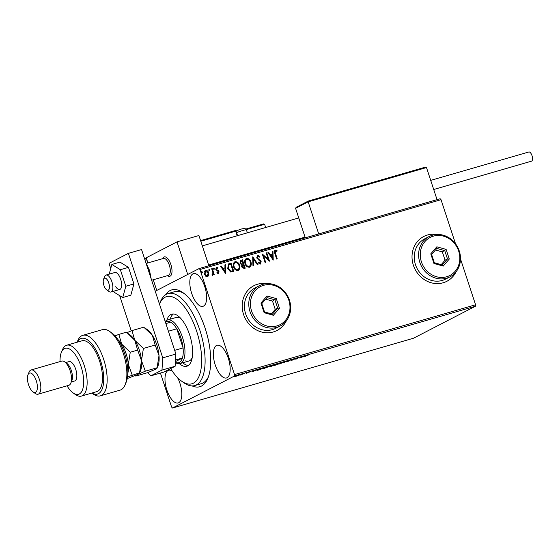 <?xml version="1.0" encoding="UTF-8"?>
<svg xmlns="http://www.w3.org/2000/svg" width="560" height="560" viewBox="0 0 560 560"><rect width="100%" height="100%" fill="white"/><g stroke="black" fill="none" stroke-linecap="round" stroke-linejoin="round"><path stroke-width="0.84" d="M165.683 294.679A50.414 21.448 73.8 0 1 183.106 292.747A50.414 21.448 73.8 0 1 205.156 328.3A50.414 21.448 73.8 0 1 207.865 378.238A50.414 21.448 73.8 0 1 192.108 385.917M170.646 368.592A45.374 19.299 -106.2 0 0 181.657 381.192A45.374 19.299 -106.2 0 0 185.64 383.362A45.374 19.299 -106.2 0 0 200.725 348.299A45.374 19.299 -106.2 0 0 172.823 297.038A45.374 19.299 -106.2 0 0 159.46 304.045L160.461 301.623A47.894 20.377 73.8 0 1 168.098 293.559A47.894 20.377 73.8 0 1 174.657 294.007A47.894 20.377 73.8 0 1 202.804 341.019A47.894 20.377 73.8 0 1 194.747 385.574L201.32 383.67A47.894 20.377 -106.2 0 0 208.397 376.859M436.905 234.479A25.207 22.736 62.7 0 0 423.717 236.502A25.207 22.736 62.7 0 0 413.378 265.244A25.207 22.736 62.7 0 0 446.859 281.295A25.207 22.736 62.7 0 0 456.141 271.705M446.81 281.316A25.207 22.736 62.7 0 0 455.945 271.95M267.078 283.668A25.207 22.736 62.7 0 0 253.89 285.691A25.207 22.736 62.7 0 0 243.551 314.433A25.207 22.736 62.7 0 0 277.032 330.477A25.207 22.736 62.7 0 0 286.314 320.894M276.983 330.505A25.207 22.736 62.7 0 0 286.118 321.139M215.243 364.987A17.017 7.238 -106.2 0 0 226.506 377.958A17.017 7.238 -106.2 0 0 228.305 358.239A17.017 7.238 -106.2 0 0 217.042 345.268A17.017 7.238 -106.2 0 0 215.243 364.987M191.688 293.356A17.017 7.238 -106.2 0 0 202.951 306.327A17.017 7.238 -106.2 0 0 204.75 286.608A17.017 7.238 -106.2 0 0 193.487 273.637A17.017 7.238 -106.2 0 0 191.688 293.356M172.284 371.112A17.017 7.238 -106.2 0 0 168.658 370.272A17.017 7.238 -106.2 0 0 166.859 389.991A17.017 7.238 -106.2 0 0 178.122 402.962A17.017 7.238 -106.2 0 0 179.921 383.243A17.017 7.238 -106.2 0 0 177.569 377.657M237.769 375.76L234.584 376.677L238.329 375.109C239.638 374.759 239.932 374.773 239.218 375.137L237.748 375.697M239.568 374.878L239.141 374.899M244.972 373.191L240.471 375.046L244.972 373.191M246.54 373.31L250.089 371.777L246.519 373.233M247.709 372.827L247.646 372.281M261.968 368.27L263.753 367.752L260.365 369.502L257.502 370.307L257.383 369.971L261.968 368.27M275.156 364.448L271.768 366.198L269.759 366.59L275.156 364.448M285.481 361.459L284.557 362.495L283.913 362.684L284.613 361.893L279.538 363.951L285.481 361.459M298.858 357.588L296.058 359.163L294.749 358.967L291.634 360.444L295.022 358.694L296.338 358.89L298.858 357.588M306.082 355.747L303.828 356.916L309.169 354.669L306.047 355.642M475.482 306.208L413.546 338.212L172.501 408.023L234.437 376.026L234.528 374.577L475.573 304.766L475.482 306.208L234.437 376.026M299.796 358.085L300.622 357.07L305.641 355.621L299.775 358.022M290.43 360.003L288.484 360.78L288.995 361.053L285.922 361.991L290.43 360.003M290.766 360.115L290.108 360.101M280.448 362.929L280.56 363.265L275.849 365.036C274.029 365.519 273.63 365.498 274.645 364.98L279.363 363.209C281.155 362.74 281.554 362.761 280.56 363.265L281.057 362.908M274.127 365.351L274.645 364.98M269.045 366.233L264.446 368.34C262.626 368.823 262.22 368.802 263.235 368.284L267.96 366.513C269.745 366.044 270.144 366.065 269.15 366.569L269.654 366.212M262.724 368.655L263.235 368.284M252.399 371.812L253.232 370.797L258.244 369.348L252.378 371.749M155.253 291.235L199.108 268.569L440.153 198.758L441.028 199.703L455.525 243.789M208.887 275.247L207.627 276.724L205.709 276.178L204.421 274.169C203.833 272.44 204.211 271.187 205.548 270.403C207.123 270.34 208.194 271.18 208.747 272.916L208.887 275.247L207.431 276.822M205.219 270.529L205.352 270.501C206.934 270.438 207.998 271.278 208.551 273.021L208.747 272.916M212.058 274.54L212.548 274.477L212.954 272.916L211.68 268.744L212.275 268.569L214.277 274.68L213.689 274.848L213.395 273.952L212.702 275.254L212.184 275.177L212.499 274.505M216.958 272.538L217.924 272.965L218.421 271.873L215.768 269.374L216.433 267.246L217.917 267.722L217.763 268.387L216.741 267.981L216.349 269.171L219.002 271.677L218.4 273.602L216.979 273.063L217.154 272.44L218.078 272.888M216.237 267.323L217.917 267.722M216.741 267.981L216.349 269.171M229.271 263.648L231.049 263.13L233.8 271.488L230.713 272.055L227.675 268.569L228.571 263.921L231.049 263.13M242.459 259.826L245.203 268.184L244.125 268.499L241.675 266.938L241.808 264.957L239.897 263.165L240.926 260.274L242.459 259.826L245 268.247M240.611 260.393L242.263 259.931M252.784 256.837L257.992 264.481L257.348 264.67L253.4 258.867L253.617 265.748L252.973 265.937L252.686 256.886M266.154 252.966L266.749 252.791L269.493 261.149L263.606 256.032L265.657 262.262L265.069 262.43L262.318 254.072L268.198 259.182L266.154 252.966M275.541 250.95L275.436 253.344L277.263 258.902L276.668 259.07L274.813 253.428C274.078 251.979 274.225 250.866 275.254 250.096L277.025 250.635L276.934 251.37L275.24 251.097L275.24 253.442L277.053 258.958M275.009 250.194L277.025 250.635M441.028 199.703L199.983 269.514L234.528 374.577M460.495 258.909L475.573 304.766M273.231 260.071L267.925 252.455L268.569 252.266L270.235 254.716L272.391 254.093L272.3 251.188L272.937 250.999L273.231 260.071M257.901 256.06L257.292 257.789L261.156 261.667L260.428 264.012L258.482 263.025L258.769 262.381L260.148 263.151L260.575 261.87L256.704 257.943L257.579 255.213L259.903 256.543L259.56 257.103L257.649 256.179M258.58 262.479L260.183 263.144M257.341 255.304L259.903 256.543M250.901 261.919C251.727 264.292 251.244 266.049 249.445 267.19C247.247 267.267 245.77 266.091 245.014 263.669C244.188 261.289 244.692 259.539 246.512 258.419C248.682 258.363 250.145 259.532 250.901 261.919L250.705 262.017C251.531 264.39 251.048 266.147 249.249 267.295M249.809 267.05L249.445 267.19M246.106 258.58L246.316 258.517C248.486 258.468 249.949 259.63 250.705 262.017M239.491 265.223C240.324 267.596 239.834 269.353 238.035 270.494C235.837 270.571 234.36 269.395 233.604 266.973C232.785 264.593 233.282 262.843 235.102 261.723C237.272 261.667 238.742 262.836 239.491 265.223L239.302 265.321C240.128 267.694 239.645 269.451 237.846 270.599M238.406 270.354L238.035 270.494M234.696 261.884L234.906 261.821C237.083 261.772 238.546 262.934 239.302 265.321M225.834 273.798L220.528 266.182L221.172 265.993L222.845 268.443L224.994 267.82L224.903 264.915L225.547 264.726L225.834 273.798M214.333 268.618L214.074 269.458L213.353 268.905L213.612 268.065L214.333 268.618L213.878 269.556M209.811 269.927L209.545 270.767L208.824 270.214L209.09 269.374L209.811 269.927L209.356 270.865M202.433 272.062L202.174 272.902L201.453 272.349L201.712 271.509L202.433 272.062L201.978 273.007M172.501 408.023L171.626 407.078L160.44 373.065M199.983 269.514L199.108 268.569M184.289 293.636A47.894 20.377 -106.2 0 0 174.671 291.655L168.098 293.559M266.763 283.682A25.207 22.736 62.7 0 0 253.841 285.712M436.59 234.493A25.207 22.736 62.7 0 0 423.668 236.523M276.829 250.74L276.766 251.279M267.953 252.49L268.569 252.266M268.373 252.364L270.235 254.716M270.046 254.814L272.391 254.093M272.3 251.23L272.937 250.999M272.748 251.097L273.028 259.945M270.767 255.5L272.328 258.167L272.419 255.024L270.767 255.5L272.517 258.069M266.168 253.001L266.749 252.791M266.553 252.896L269.241 261.072M265.454 262.318L263.606 256.032M262.374 254.24L268.198 259.182M259.707 256.641L259.483 257.012M257.705 256.158L257.292 257.789M257.103 257.887L257.761 258.552M257.565 258.65L260.435 260.477M260.239 260.582L261.156 261.667M260.96 261.765L260.232 264.11M252.693 257.089L257.768 264.544M253.421 265.804L253.4 258.867M246.4 259.448L246.813 259.273C245.336 260.169 244.93 261.583 245.602 263.501C246.204 265.419 247.38 266.364 249.137 266.343L249.319 266.28M246.617 259.371C245.14 260.274 244.741 261.681 245.413 263.599C246.008 265.517 247.191 266.469 248.941 266.441L249.221 266.336M248.941 266.441L249.137 266.343C250.586 265.419 250.978 263.998 250.313 262.094C249.711 260.183 248.549 259.245 246.813 259.273M241.283 261.149L240.289 263.095L241.71 264.32L242.977 264.061L242.151 260.855L240.891 261.289M242.956 265.006L242.067 266.854L243.53 267.778L244.139 267.596L243.453 264.817L242.613 265.132M243.53 267.778L244.335 267.498M242.067 266.854L243.726 267.673M243.152 264.908L242.256 266.756M241.71 264.32L243.173 263.963M240.289 263.095L241.906 264.222M241.479 261.051L240.485 262.997M234.99 262.752L235.403 262.577C233.926 263.473 233.527 264.887 234.199 266.805C234.801 268.723 235.977 269.668 237.727 269.647L237.916 269.584M235.214 262.675C233.737 263.578 233.331 264.985 234.003 266.903C234.605 268.821 235.781 269.773 237.538 269.745L237.811 269.64M237.538 269.745L237.727 269.647C239.176 268.723 239.568 267.302 238.903 265.398C238.308 263.487 237.139 262.549 235.403 262.577M230.86 263.228L233.59 271.551M228.48 263.97L229.075 263.746M228.872 264.824L228.41 265.111L228.067 268.499L230.573 271.271L232.925 270.802L230.741 264.159L228.599 265.013L228.263 268.401L230.769 271.173L232.925 270.802M228.41 265.111L228.767 264.873M220.556 266.217L221.172 265.993M220.983 266.091L222.845 268.443M222.649 268.541L224.994 267.82M224.903 264.957L225.547 264.726M225.351 264.824L225.638 273.672M223.377 269.227L224.931 271.894L225.029 268.751L223.377 269.227L225.127 271.796M217.721 267.827L217.623 268.268M216.153 269.269L216.678 269.71M216.482 269.815L217.511 270.158M217.322 270.263L218.498 270.788M218.309 270.886L219.002 271.677M218.806 271.775L218.211 273.7M213.416 268.163L214.137 268.716M211.694 268.779L212.275 268.569M212.079 268.674L214.074 274.736M212.506 275.352L213.395 273.952M208.894 269.472L209.615 270.032M208.551 273.021L208.691 275.352M205.485 271.292L204.813 274.092L207.487 275.933M204.813 274.092L207.396 275.989M207.186 276.073L208.152 273.084L205.576 271.236M205.8 271.152L205.009 273.994M201.523 271.614L202.244 272.167M300.874 357.329L302.526 356.846L300.776 357.028M300.433 357.287L300.566 357.672M295.939 358.813L296.058 359.163M295.799 358.785L295.932 359.198M284.424 362.11L284.557 362.495M275.198 364.714L274.82 365.106L274.666 364.63M279.013 363.314L275.233 364.812C274.428 365.218 274.743 365.239 276.171 364.868L279.965 363.44L280.217 362.67M279.965 363.44C280.763 363.034 280.455 363.013 279.041 363.384M270.914 366.366L272.615 365.631L270.326 366.338M272.664 365.533L274.218 364.798L272.664 365.533M271.418 365.659L271.768 365.785M263.795 368.018L263.417 368.41L263.256 367.934M267.61 366.618L263.823 368.116C263.025 368.522 263.333 368.543 264.768 368.165L268.562 366.744L268.814 365.974M268.562 366.744C269.36 366.331 269.052 366.317 267.631 366.688M260.12 369.495L262.815 368.102L257.971 369.803L260.12 369.495M253.477 371.056L255.129 370.573L253.379 370.755M253.043 371.014L253.169 371.399M235.452 376.131L238.63 375.305L236.068 376.271M238.007 375.2L238.63 375.305M170.898 264.586A10.08 4.291 73.8 0 1 169.834 276.276A10.08 4.291 73.8 0 1 167.489 275.639L167.566 275.695A10.08 4.291 73.8 0 0 169.463 276.339A10.08 4.291 73.8 0 0 169.834 276.276A10.08 4.291 73.8 0 0 171.262 265.818A10.08 4.291 73.8 0 0 164.591 256.837A10.08 4.291 73.8 0 0 164.22 256.9A10.08 4.291 73.8 0 1 170.898 264.586M146.419 257.831L147.735 262.99L146.048 257.873L177.016 241.871L198.926 235.529L208.866 265.748M177.016 241.871L187.726 274.449M153.244 279.762L156.758 290.451L153.244 279.762M162.575 258.692A10.08 4.291 73.8 0 1 164.22 256.9A10.08 4.291 73.8 0 0 162.617 258.601L162.575 258.692M107.849 290.262A6.3 2.681 -106.2 0 0 109.046 283.948A6.3 2.681 -106.2 0 0 104.804 278.075A6.3 2.681 -106.2 0 0 103.572 279.174A6.3 2.681 -106.2 0 0 103.754 284.914A6.3 2.681 -106.2 0 0 106.666 289.863A6.3 2.681 -106.2 0 0 107.849 290.262M103.572 279.174L104.657 276.542A8.82 3.752 73.8 0 1 106.064 275.058A8.82 3.752 73.8 0 1 106.386 275.002A8.82 3.752 73.8 0 1 112.224 282.856A8.82 3.752 73.8 0 1 110.971 292.005A8.82 3.752 73.8 0 1 110.649 292.068A8.82 3.752 73.8 0 1 108.99 291.501L106.666 289.863M151.634 280.231L168.385 275.38A8.82 3.752 -106.2 0 0 169.638 266.231A8.82 3.752 -106.2 0 0 163.8 258.37A8.82 3.752 -106.2 0 0 163.478 258.433L146.314 263.403M295.582 208.313L296.128 207.333L308.231 201.075L425.39 167.139L308.266 201.068L308.161 201.817L295.582 208.313L305.284 237.818M425.306 167.167L426.489 167.545L308.161 201.817L318.717 233.926M426.489 167.545L437.052 199.654M263.431 223.937L245.91 229.012L263.515 223.916L264.614 224.315L265.671 227.521M271.971 246.687L272.202 247.401M257.292 250.943L257.53 251.65M430.717 180.39L528.829 151.977A4.788 2.037 73.8 0 1 532 155.624A4.788 2.037 73.8 0 1 531.496 161.175L433.713 189.497M115.724 286.692A8.82 3.752 -106.2 0 0 119.742 289.471A8.82 3.752 -106.2 0 0 121.618 283.997A8.82 3.752 -106.2 0 0 118.846 275.303A8.82 3.752 -106.2 0 0 114.828 272.517L106.064 275.058M113.841 291.179L114.198 292.264L122.724 297.535L125.811 286.265L133.917 283.92L128.478 267.372L119.952 262.101L111.846 264.453L109.186 274.155M125.811 286.265L120.372 269.724L128.478 267.372M120.372 269.724L111.846 264.453M122.724 297.535L130.83 295.19L133.917 283.92M147.805 372.589L150.829 375.844L161.98 370.083L162.75 357.84L128.394 253.351L109.046 263.347L110.733 268.499M119.658 295.645L131.243 330.876M150.829 375.844L163.975 372.036L175.126 366.275L161.98 370.083M162.75 357.84L175.896 354.032L141.547 249.543L128.394 253.351M175.896 354.032L175.126 366.275M194.747 385.574A47.894 20.377 73.8 0 1 188.188 385.126A47.894 20.377 73.8 0 1 183.981 382.837L181.657 381.192M185.724 360.829A22.687 9.653 -106.2 0 0 188.832 361.039A22.687 9.653 -106.2 0 0 192.164 357.84M180.74 318.381A22.687 9.653 -106.2 0 0 179.312 317.667A22.687 9.653 -106.2 0 0 176.204 317.457L167.44 319.998A22.687 9.653 73.8 0 1 182.462 337.288A22.687 9.653 73.8 0 1 180.061 363.58A22.687 9.653 73.8 0 1 175.357 362.551M182.777 362.796A27.097 11.529 -106.2 0 0 186.347 365.029A27.097 11.529 -106.2 0 0 188.328 365.47M166.845 320.222A27.097 11.529 73.8 0 1 171.689 314.174A27.097 11.529 73.8 0 1 175.406 314.426A27.097 11.529 73.8 0 1 191.331 341.026A27.097 11.529 73.8 0 1 186.767 366.233A27.097 11.529 73.8 0 1 183.057 365.981A27.097 11.529 73.8 0 1 179.445 363.713M173.418 313.985A27.097 11.529 -106.2 0 0 170.149 319.214M175.42 361.627L182.413 358.015A21.427 9.114 -106.2 0 0 183.057 347.907A21.427 9.114 -106.2 0 0 180.88 337.855A21.427 9.114 -106.2 0 0 176.771 328.804A21.427 9.114 -106.2 0 0 170.639 322.196A21.427 9.114 -106.2 0 0 165.417 322.161M165.2 321.496A22.687 9.653 73.8 0 1 167.44 319.998M174.685 350.329L183.057 347.907L176.771 328.804L168.399 331.233M175.371 362.362A21.427 9.114 -106.2 0 0 182.413 358.015L175.518 360.01M170.639 322.196L165.886 323.575M109.613 331.408L111.937 333.053A28.987 12.334 73.8 0 1 124.621 353.493A28.987 12.334 73.8 0 1 126.175 382.207L125.09 384.839A31.507 13.405 -106.2 0 0 123.396 353.626A31.507 13.405 -106.2 0 0 109.613 331.408A31.507 13.405 -106.2 0 0 102.536 329.609L82.81 335.321A31.507 13.405 73.8 0 1 104.454 361.858A31.507 13.405 73.8 0 1 100.345 395.857A31.507 13.405 73.8 0 1 93.261 394.058L91.861 393.064M100.345 395.857L120.064 390.145A31.507 13.405 -106.2 0 0 125.09 384.839M67.046 385.819A23.947 10.185 -106.2 0 0 73.136 392.938A23.947 10.185 -106.2 0 0 82.803 388.948A23.947 10.185 -106.2 0 0 81.046 366.555A23.947 10.185 -106.2 0 0 61.376 352.331A23.947 10.185 -106.2 0 0 60.032 361.606M61.376 352.331L62.468 349.699A26.467 11.263 73.8 0 1 66.682 345.24A26.467 11.263 73.8 0 1 84.21 365.414A26.467 11.263 73.8 0 1 81.41 396.088A26.467 11.263 73.8 0 1 75.467 394.583L73.136 392.938M38.108 394.198L68.789 385.315A12.607 5.362 -106.2 0 0 70.798 383.187L71.883 380.562A10.08 4.291 -106.2 0 0 71.344 370.573A10.08 4.291 -106.2 0 0 66.934 363.461L64.61 361.816A12.607 5.362 -106.2 0 0 61.775 361.102L31.094 369.985A12.607 5.362 73.8 0 1 39.445 379.589A12.607 5.362 73.8 0 1 38.108 394.198A12.607 5.362 73.8 0 1 35.28 393.477L32.949 391.839A10.08 4.291 -106.2 0 0 37.023 390.159A10.08 4.291 -106.2 0 0 36.281 380.723A10.08 4.291 -106.2 0 0 28 374.738A10.08 4.291 -106.2 0 0 28.539 384.727A10.08 4.291 -106.2 0 0 32.949 391.839M70.798 383.187A12.607 5.362 -106.2 0 0 70.119 370.706A12.607 5.362 -106.2 0 0 64.61 361.816M28 374.738L29.085 372.106A12.607 5.362 73.8 0 1 31.094 369.985M71.309 381.955L74.662 380.989A10.08 4.291 -106.2 0 0 75.726 369.299A10.08 4.291 -106.2 0 0 69.048 361.613L65.695 362.586M81.41 396.088L96.747 391.65A26.467 11.263 -106.2 0 0 99.547 360.976A26.467 11.263 -106.2 0 0 82.026 340.802L66.682 345.24M77.133 342.216L77.791 340.627A31.507 13.405 73.8 0 1 82.81 335.321M91.917 393.05A28.987 12.334 -106.2 0 0 101.234 362.796A28.987 12.334 -106.2 0 0 77.189 342.202M135.177 375.641L135.828 376.082C135.506 375.837 136.129 375.298 137.697 374.465L145.327 371.175L141.484 360.633L143.402 348.425L134.806 340.333L131.978 330.582L143.745 327.173L152.341 335.258L155.169 345.016L159.012 355.558L157.094 367.766L157.927 366.065A21.427 9.114 -106.2 0 0 159.012 355.558A21.427 9.114 -106.2 0 0 152.341 335.258A21.427 9.114 -106.2 0 0 147.406 329.728L144.956 327.999M143.402 348.425L155.169 345.016M131.978 330.582L126.868 332.689M135.828 376.082L147.595 372.673L155.225 369.383C156.793 368.55 157.416 368.004 157.094 367.766L145.327 371.175M140.399 371.14A21.427 9.114 -106.2 0 0 141.484 360.633A21.427 9.114 -106.2 0 0 134.806 340.333A21.427 9.114 -106.2 0 0 129.878 334.81L127.428 333.074L134.806 340.333L137.641 350.091L141.484 360.633L139.559 372.841L140.399 371.14M127.806 373.282A21.427 9.114 -106.2 0 0 128.331 364.441A21.427 9.114 -106.2 0 0 121.66 344.141L118.832 334.39L126.217 332.248L127.428 333.074M127.519 376.894L139.559 372.841C139.888 373.086 139.265 373.625 137.697 374.465L127.246 378.567M132.174 374.983L128.331 364.441L130.256 352.233L121.66 344.141A21.427 9.114 -106.2 0 0 118.083 339.724M118.832 334.39L115.108 335.902M130.256 352.233L137.641 350.091M288.834 300.237A21.427 19.327 62.7 0 0 263.529 285.341A21.427 19.327 62.7 0 0 251.58 311.031A21.427 19.327 62.7 0 0 276.878 325.934A21.427 19.327 62.7 0 0 288.834 300.237M249.998 311.598A22.687 20.461 -117.3 0 1 259.308 285.726A22.687 20.461 -117.3 0 1 289.443 300.174A22.687 20.461 -117.3 0 1 280.133 326.039A22.687 20.461 -117.3 0 1 249.998 311.598M259.308 285.726L254.954 287.98A22.687 20.461 62.7 0 0 245.644 313.845A22.687 20.461 62.7 0 0 275.779 328.293L280.133 326.039M264.124 312.683L260.946 303.03L267.029 295.981L276.29 298.585L279.461 308.238L273.378 315.287L264.124 312.683L264.509 311.927L272.44 314.153L277.655 308.119L274.932 299.845L267.001 297.612L261.786 303.653L264.509 311.927M271.362 313.852L275.233 309.365L272.517 301.098L276.29 298.585M272.517 301.098L265.657 299.166M275.233 309.365L277.655 308.119L279.461 308.238M273.378 315.287L272.44 314.153M267.001 297.612L267.029 295.981M260.946 303.03L261.786 303.653M458.661 251.048A21.427 19.327 62.7 0 0 433.356 236.152A21.427 19.327 62.7 0 0 421.407 261.842A21.427 19.327 62.7 0 0 446.705 276.745A21.427 19.327 62.7 0 0 458.661 251.048M419.825 262.409A22.687 20.461 -117.3 0 1 429.135 236.537A22.687 20.461 -117.3 0 1 459.27 250.985A22.687 20.461 -117.3 0 1 449.96 276.85A22.687 20.461 -117.3 0 1 419.825 262.409M429.135 236.537L424.781 238.791A22.687 20.461 62.7 0 0 415.471 264.656A22.687 20.461 62.7 0 0 445.606 279.104L449.96 276.85M433.951 263.494L430.773 253.841L436.856 246.799L446.117 249.403L449.288 259.049L443.205 266.098L433.951 263.494L434.336 262.738L442.267 264.971L447.482 258.93L444.759 250.656L436.828 248.423L431.613 254.464L434.336 262.738M441.189 264.663L445.06 260.176L442.344 251.909L446.117 249.403M442.344 251.909L435.484 249.977M445.06 260.176L447.482 258.93L449.288 259.049M443.205 266.098L442.267 264.971M436.828 248.423L436.856 246.799M430.773 253.841L431.613 254.464M264.614 224.315L246.309 229.614M146.286 258.587L144.774 259.371M237.188 235.767L235.669 231.161L200.809 241.255M200.599 240.604L235.144 230.594L236.096 231.077A0.756 0.756 0 0 0 235.172 230.587L200.599 240.597M236.019 231.077A0.756 0.679 62.7 0 0 235.214 230.58M236.04 231.119L237.601 235.648M247.373 232.82L246.379 229.789A6.3 0.476 161.8 0 0 242.893 230.489A6.3 0.476 161.8 0 0 236.6 232.61M236.04 230.93L241.409 228.998L243.488 228.774M150.038 275.387A16.387 6.972 -106.2 0 0 148.778 270.445A16.387 6.972 -106.2 0 0 146.895 265.825M290.766 360.087L290.612 359.611M288.533 361.123L288.372 360.647M270.2 366.52L270.046 366.044M271.285 365.855L271.131 365.379M257.53 370.111L257.369 369.635M235.2 376.425L235.039 375.942M238.91 375.102L238.749 374.626M110.971 292.005L119.742 289.471M305.046 237.111L208.628 265.034M298.746 217.938L202.328 245.868M146.09 257.992L144.578 258.769M235.739 231.049L241.15 229.068C244.307 228.725 243.81 227.073 246.379 229.789M145.887 262.752L149.485 270.305L151.172 278.831M180.061 363.58L188.832 361.039"/></g></svg>

